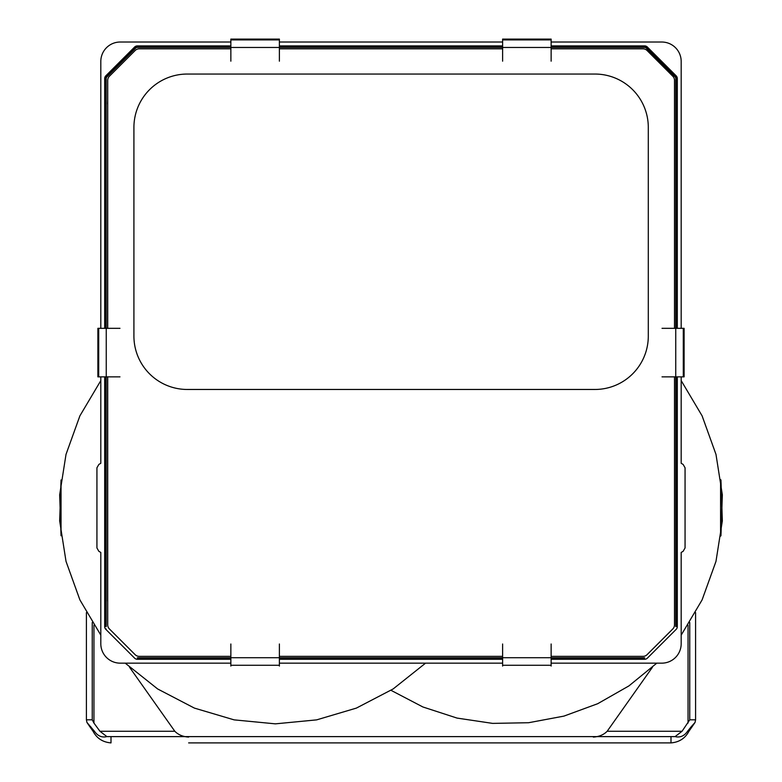 <?xml version="1.0" encoding="UTF-8"?>
<svg xmlns="http://www.w3.org/2000/svg" width="782" height="782" viewBox="0 0 782 782"><rect width="100%" height="100%" fill="white"/><g stroke="black" fill="none" stroke-linecap="round" stroke-linejoin="round"><path stroke-width="1.17" d="M279.389 61.182L279.389 39.1L230.856 39.1L230.856 61.182M551.134 61.182L551.134 39.1L502.611 39.1L502.611 61.182M648.298 127.427A53.381 53.381 0 0 0 594.916 74.046L187.299 74.046A53.381 53.381 0 0 0 133.918 127.427L133.918 336.094A53.381 53.381 0 0 0 187.299 389.465L594.916 389.465A53.381 53.381 0 0 0 648.298 336.094L648.298 127.427L648.298 336.094A53.381 53.381 0 0 1 594.916 389.465L187.299 389.465A53.381 53.381 0 0 1 133.918 336.094L133.918 127.427A53.381 53.381 0 0 1 187.299 74.046L594.916 74.046A53.381 53.381 0 0 1 648.298 127.427M107.711 328.323L107.711 80.341A5.826 5.826 0 0 1 109.421 76.225L135.13 50.517A5.826 5.826 0 0 1 139.245 48.816L230.856 48.816M107.711 376.856L107.711 624.838A5.826 5.826 0 0 0 109.421 628.953L135.13 654.661A5.826 5.826 0 0 0 139.245 656.362L230.856 656.362M279.389 656.362L502.611 656.362M551.134 656.362L642.97 656.362A5.826 5.826 0 0 0 647.085 654.661L672.794 628.953A5.826 5.826 0 0 0 674.504 624.838L674.504 376.856M674.504 328.323L674.504 80.341A5.826 5.826 0 0 0 672.794 76.225L647.085 50.517A5.826 5.826 0 0 0 642.97 48.816L551.134 48.816M502.611 48.816L279.389 48.816M662.022 376.856L684.103 376.856L684.103 328.323L662.022 328.323M551.134 659.275L644.632 659.275A3.881 3.881 0 0 0 647.379 658.141L676.166 629.354A3.881 3.881 0 0 0 677.3 626.607L677.3 376.856M677.3 328.323L677.3 78.571A3.881 3.881 0 0 0 676.166 75.825L647.379 47.037A3.881 3.881 0 0 0 644.632 45.903L551.134 45.903M134.612 47.037L105.824 75.825L106.205 76.206L134.993 47.419L134.612 47.037A3.881 3.881 0 0 1 137.358 45.903L230.856 45.903M279.389 45.903L502.611 45.903M105.824 75.825A3.881 3.881 0 0 0 104.69 78.571L104.69 328.323M106.205 628.972L105.824 629.354A3.881 3.881 0 0 1 104.69 626.607L104.69 376.856M105.824 629.354L134.612 658.141A3.881 3.881 0 0 0 137.358 659.275L230.856 659.275M502.611 659.275L279.389 659.275M551.134 663.156L661.768 663.156A19.413 19.413 0 0 0 681.181 643.742L681.181 552.444L683.126 551.32L685.061 547.947L685.061 467.802L683.126 464.42L681.181 463.296L681.181 376.856M230.856 663.156L120.223 663.156A19.413 19.413 0 0 1 100.81 643.742L100.81 552.444L98.864 551.32L96.929 547.947L96.929 467.802L98.864 464.42L100.81 463.296L100.81 376.856M279.389 663.156L502.611 663.156M230.856 42.023L120.223 42.023A19.413 19.413 0 0 0 100.81 61.436L100.81 328.323M681.181 328.323L681.181 61.436A19.413 19.413 0 0 0 661.768 42.023L551.134 42.023M502.611 42.023L279.389 42.023M90.741 726.683L89.822 726.683L93.058 731.258L94.427 731.258L86.929 722.421L86.411 719.821L92.237 719.821L93.948 723.067L93.948 625.15M129.529 667.212L174.816 731.258L99.93 731.258L93.948 723.067M86.929 722.421L89.822 726.683M689.753 622.482L689.753 719.821L682.06 731.258L675.091 736.615L106.899 736.615C101.875 737.797 97.721 736.009 94.427 731.258M110.995 737.074L110.995 742.9C102.765 742.206 96.782 738.325 93.058 731.258M99.93 731.258L106.899 736.615M174.816 731.258C178.296 734.787 182.9 736.732 188.638 737.074M695.579 612.619L695.579 719.821L695.061 722.421L688.932 731.258C685.208 738.325 679.235 742.206 670.995 742.9L188.638 742.9M593.352 737.074C599.09 736.732 603.694 734.787 607.174 731.258L652.442 667.232M86.411 719.821L86.411 612.609M92.237 719.821L92.237 622.472M689.753 719.821L695.579 719.821M692.168 726.683L691.249 726.683L695.061 722.421M691.249 726.683L687.564 731.258L688.932 731.258M670.995 742.9L670.995 737.074M675.091 736.615C680.115 737.797 684.279 736.009 687.564 731.258M119.969 328.323L97.887 328.323L97.887 376.856L119.969 376.856M230.856 643.997L230.856 666.078M279.389 666.078L279.389 643.997M502.611 643.997L502.611 666.078M551.134 666.078L551.134 643.997M279.389 39.911L230.856 39.911M279.389 47.458L230.856 47.458M551.134 39.911L502.611 39.911M551.134 47.458L502.611 47.458M683.292 376.856L683.292 328.323M675.746 376.856L675.746 328.323M107.633 601.045L107.633 376.856M107.633 328.323L107.711 104.133M107.711 101.044A55.297 55.297 0 0 0 107.633 104.133M644.632 659.275L644.632 658.737L551.134 658.737M551.134 46.441L644.632 46.441A3.343 3.343 0 0 1 647.007 47.419L675.785 76.206A3.343 3.343 0 0 1 676.762 78.571L676.762 328.323M647.379 47.037L646.313 48.103A2.375 2.375 0 0 0 644.632 47.409L644.632 45.903M137.358 45.903L137.358 46.441L230.856 46.441M279.389 46.441L502.611 46.441M134.993 47.419A3.343 3.343 0 0 1 137.358 46.441L137.358 47.409A2.375 2.375 0 0 0 135.677 48.103L134.993 47.419M106.89 76.89A2.375 2.375 0 0 0 106.196 78.571L105.228 78.571A3.343 3.343 0 0 1 106.205 76.206L106.89 76.89L135.677 48.103M105.228 328.323L105.228 78.571L104.69 78.571M104.69 626.607L105.228 626.607L105.228 376.856M106.196 78.571L106.196 328.323M106.196 376.856L106.196 626.607M230.856 658.737L137.358 658.737L137.358 659.275M502.611 658.737L279.389 658.737M137.358 657.77L230.856 657.77M279.389 657.77L502.611 657.77M551.134 657.77L644.632 657.77M676.762 376.856L676.762 626.607L677.3 626.607M677.3 78.571L675.795 78.571L675.795 328.323M675.795 626.607L675.795 376.856M646.313 48.103L675.101 76.89A2.375 2.375 0 0 1 675.795 78.571M675.101 76.89L676.166 75.825M644.632 47.409L551.134 47.409M502.611 47.409L279.389 47.409M230.856 47.409L137.358 47.409M682.06 731.258L607.174 731.258M688.043 625.16L688.043 723.067M720.584 536.12L720.584 479.63M100.81 635.131L79.901 599.902L66.02 561.368L59.657 520.91L61.045 479.972L61.045 535.778L59.657 494.84L66.02 454.371L79.901 415.838L100.81 380.619M98.698 328.323L98.698 376.856M106.244 328.323L106.244 376.856M230.856 665.267L279.389 665.267M230.856 657.721L279.389 657.721M502.611 665.267L551.134 665.267M502.611 657.721L551.134 657.721M720.955 479.972L722.343 520.91L715.98 561.378L702.089 599.911L681.181 635.14M656.782 663.156L628.923 685.902L597.692 703.712L563.939 716.107L528.593 722.724L492.64 723.389L457.069 718.091L422.876 706.967L391 690.32M720.955 535.778L722.343 494.84L715.98 454.371L702.089 415.829L681.181 380.609M125.218 663.156L157.651 688.962L194.405 708.101L234.141 719.87L275.391 723.849L316.642 719.87L356.377 708.101L393.131 688.962L425.555 663.156"/></g></svg>
